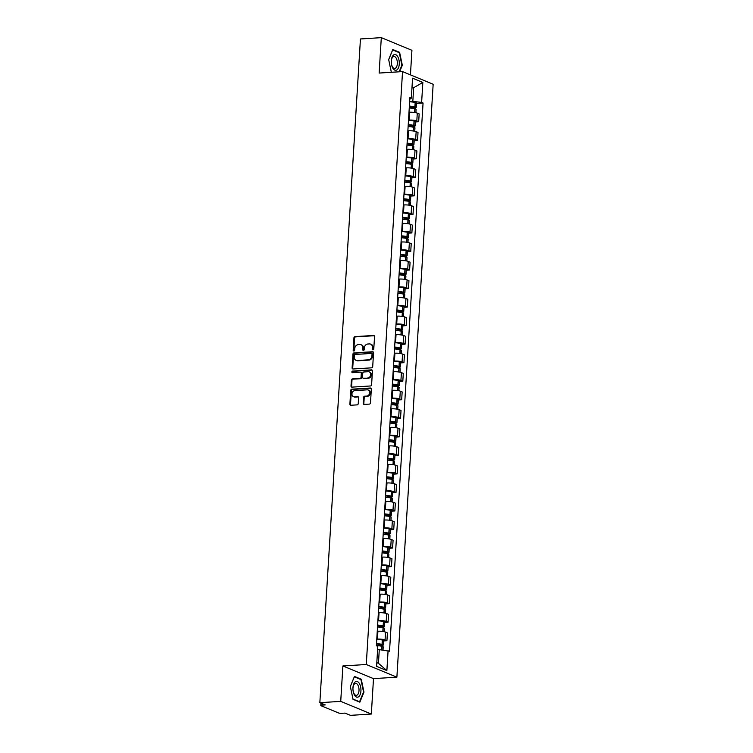 <?xml version="1.0" encoding="UTF-8"?>
<svg xmlns="http://www.w3.org/2000/svg" width="753" height="753" viewBox="0 0 753 753"><rect width="100%" height="100%" fill="white"/><g stroke="black" fill="none" stroke-linecap="round" stroke-linejoin="round"><path stroke-width="1.13" d="M373.017 349.825A0.838 0.697 -67.5 0 0 373.78 348.959L374.542 336.572A1.195 0.998 -67.5 0 0 373.582 335.471L355.049 336.629A1.195 0.998 -67.5 0 0 353.948 337.862L353.195 350.249A0.838 0.697 -67.5 0 0 354.635 350.164L354.729 348.554A3.821 3.21 -67.5 0 1 358.259 344.62L359.802 344.526A3.821 3.21 -67.5 0 1 361.035 344.723A3.821 3.21 -67.5 0 1 362.861 348.046L362.767 349.656A0.838 0.697 -67.5 0 0 364.207 349.561L364.311 347.961A3.821 3.21 -67.5 0 1 367.831 344.017L369.375 343.923A3.821 3.21 -67.5 0 1 370.608 344.121A3.821 3.21 -67.5 0 1 372.443 347.453L372.34 349.053A0.838 0.697 -67.5 0 0 373.017 349.825M363.228 403.326A1.195 0.998 -67.5 0 0 364.188 404.427L369.384 404.107A1.195 0.998 -67.5 0 0 370.485 402.874L371.333 389.113A1.195 0.998 -67.5 0 0 370.372 388.011L351.839 389.169A1.195 0.998 -67.5 0 0 350.738 390.402L349.891 404.163A1.195 0.998 -67.5 0 0 350.851 405.265L357.138 404.869A1.195 0.998 -67.5 0 0 358.23 403.646L358.597 397.753A1.195 0.998 -67.5 0 0 357.637 396.652L354.522 396.84A3.191 2.683 -67.5 0 1 353.496 396.68A3.191 2.683 -67.5 0 1 352.046 393.292A3.191 2.683 -67.5 0 1 354.908 390.6L367.106 389.838A3.191 2.683 -67.5 0 1 368.132 390.007A3.191 2.683 -67.5 0 1 369.582 393.395A3.191 2.683 -67.5 0 1 366.72 396.078L364.687 396.21A1.195 0.998 -67.5 0 0 363.586 397.443L363.228 403.326L363.84 403.58A1.195 0.998 -67.5 0 0 364.132 404.436M366.278 664.504L342.888 665.963L340.723 701.372L319.846 702.681L360.442 38.958L381.31 37.65L379.145 73.06L402.535 71.591L366.278 664.504L396.887 677.173L433.154 84.261L402.535 71.591M371.606 367.831A1.195 0.998 -67.5 0 0 372.707 366.607L373.544 352.837A1.195 0.998 -67.5 0 0 372.584 351.736L354.061 352.893A1.195 0.998 -67.5 0 0 352.959 354.126L352.112 367.888A1.195 0.998 -67.5 0 0 353.072 368.989L371.606 367.831M372.434 370.975L371.596 384.736A1.195 0.998 -67.5 0 1 370.495 385.969L351.962 387.127A1.195 0.998 -67.5 0 1 351.002 386.025L351.369 380.133A1.195 0.998 -67.5 0 1 352.47 378.91L359.981 378.439A1.195 0.998 -67.5 0 0 361.082 377.206L361.318 373.3A1.195 0.998 -67.5 0 0 360.367 372.198L352.536 372.688A0.838 0.697 -67.5 0 1 352.639 371.05L371.483 369.874A1.195 0.998 -67.5 0 1 372.434 370.975M340.723 701.372L371.333 714.042L350.465 715.35L345.043 713.11L341.787 713.307A2.438 0.499 -176.5 0 1 338.464 712.931L321.145 705.768A2.438 0.499 -176.5 0 1 320.806 705.486L320.957 703.142M410.432 74.858L411.929 50.319L381.31 37.65M371.333 714.042L373.497 678.632L396.887 677.173M319.846 702.681L325.268 704.921L322.011 705.128A2.438 0.499 -176.5 0 0 320.806 705.486M408.512 120.132L409.171 120.094A5.6 1.158 3.5 0 1 416.814 120.96L417.284 113.119A5.6 1.158 -176.5 0 0 409.651 112.253L408.992 112.291M417.284 113.119L419.157 113.891L418.677 121.732L415.327 121.939M416.814 120.96L418.677 121.732M414.188 140.472L417.539 140.265L418.019 132.424L416.155 131.653A5.6 1.158 -176.5 0 0 408.512 130.787L407.862 130.834M407.382 138.674L408.032 138.627A5.6 1.158 3.5 0 1 415.675 139.493L417.539 140.265M413.058 159.015L416.409 158.798L416.889 150.958L415.025 150.186A5.6 1.158 -176.5 0 0 407.382 149.32L406.724 149.367M406.253 157.208L406.902 157.17A5.6 1.158 3.5 0 1 414.545 158.026L416.409 158.798M411.919 177.548L415.279 177.341L415.76 169.5L413.886 168.728A5.6 1.158 -176.5 0 0 406.244 167.863L405.594 167.9M405.114 175.741L405.763 175.703A5.6 1.158 3.5 0 1 413.406 176.569L415.279 177.341M410.79 196.081L414.141 195.874L414.621 188.034L412.757 187.262A5.6 1.158 -176.5 0 0 405.114 186.396L404.465 186.433M403.985 194.283L404.634 194.236A5.6 1.158 3.5 0 1 412.277 195.102L414.141 195.874M409.651 214.624L413.011 214.407L413.491 206.567L411.618 205.795A5.6 1.158 -176.5 0 0 403.975 204.929L403.326 204.976M402.846 212.817L403.495 212.77A5.6 1.158 3.5 0 1 411.138 213.636L413.011 214.407M408.521 233.157L411.872 232.95L412.352 225.1L410.489 224.328A5.6 1.158 -176.5 0 0 402.846 223.472L402.196 223.509M401.716 231.35L402.366 231.312A5.6 1.158 3.5 0 1 410.009 232.178L411.872 232.95M407.392 251.69L410.743 251.483L411.223 243.643L409.35 242.871A5.6 1.158 -176.5 0 0 401.716 242.005L401.057 242.042M400.577 249.883L401.236 249.845A5.6 1.158 3.5 0 1 408.87 250.711L410.743 251.483M406.253 270.223L409.604 270.016L410.084 262.176L408.22 261.404A5.6 1.158 -176.5 0 0 400.577 260.538L399.928 260.576M399.448 268.426L400.097 268.379A5.6 1.158 3.5 0 1 407.74 269.245L409.604 270.016M405.123 288.766L408.474 288.55L408.954 280.709L407.081 279.937A5.6 1.158 -176.5 0 0 399.448 279.071L398.789 279.118M398.309 286.959L398.968 286.921A5.6 1.158 3.5 0 1 406.601 287.778L408.474 288.55M403.985 307.299L407.335 307.092L407.815 299.252L405.952 298.47A5.6 1.158 -176.5 0 0 398.309 297.614L397.659 297.651M397.179 305.492L397.829 305.454A5.6 1.158 3.5 0 1 405.472 306.32L407.335 307.092M402.855 325.833L406.206 325.625L406.686 317.785L404.822 317.013A5.6 1.158 -176.5 0 0 397.179 316.147L396.52 316.185M396.05 324.025L396.699 323.988A5.6 1.158 3.5 0 1 404.342 324.854L406.206 325.625M401.716 344.375L405.076 344.159L405.556 336.318L403.683 335.546A5.6 1.158 -176.5 0 0 396.04 334.68L395.391 334.727M394.911 342.568L395.56 342.521A5.6 1.158 3.5 0 1 403.203 343.387L405.076 344.159M400.587 362.908L403.937 362.701L404.417 354.851L402.554 354.079A5.6 1.158 -176.5 0 0 394.911 353.223L394.261 353.261M393.781 361.101L394.431 361.064A5.6 1.158 3.5 0 1 402.074 361.92L403.937 362.701M399.448 381.442L402.808 381.234L403.288 373.394L401.415 372.622A5.6 1.158 -176.5 0 0 393.772 371.756L393.122 371.794M392.642 379.634L393.292 379.597A5.6 1.158 3.5 0 1 400.935 380.463L402.808 381.234M398.318 399.975L401.669 399.768L402.149 391.927L400.285 391.155A5.6 1.158 -176.5 0 0 392.642 390.289L391.993 390.327M391.513 398.177L392.162 398.13A5.6 1.158 3.5 0 1 399.805 398.996L401.669 399.768M397.189 418.517L400.54 418.301L401.02 410.46L399.146 409.688A5.6 1.158 -176.5 0 0 391.504 408.823L390.854 408.87M390.374 416.71L391.033 416.673A5.6 1.158 3.5 0 1 398.666 417.529L400.54 418.301M396.05 437.051L399.401 436.844L399.881 429.003L398.017 428.222A5.6 1.158 -176.5 0 0 390.374 427.365L389.725 427.403M389.245 435.243L389.894 435.206A5.6 1.158 3.5 0 1 397.537 436.072L399.401 436.844M394.92 455.584L398.271 455.377L398.751 447.536L396.878 446.764A5.6 1.158 -176.5 0 0 389.245 445.898L388.586 445.936M388.106 453.777L388.764 453.739A5.6 1.158 3.5 0 1 396.398 454.605L398.271 455.377M393.781 474.126L397.132 473.91L397.612 466.069L395.749 465.298A5.6 1.158 -176.5 0 0 388.106 464.432L387.456 464.479M386.976 472.319L387.626 472.272A5.6 1.158 3.5 0 1 395.269 473.138L397.132 473.91M392.652 492.66L396.003 492.453L396.483 484.603L394.619 483.831A5.6 1.158 -176.5 0 0 386.976 482.965L386.317 483.012M385.837 490.852L386.496 490.815A5.6 1.158 3.5 0 1 394.139 491.671L396.003 492.453M391.513 511.193L394.873 510.986L395.353 503.145L393.48 502.373A5.6 1.158 -176.5 0 0 385.837 501.507L385.188 501.545M384.708 509.386L385.357 509.348A5.6 1.158 3.5 0 1 393 510.214L394.873 510.986M390.383 529.726L393.734 529.519L394.214 521.678L392.351 520.907A5.6 1.158 -176.5 0 0 384.708 520.041L384.058 520.078M383.578 527.928L384.228 527.881A5.6 1.158 3.5 0 1 391.871 528.747L393.734 529.519M389.245 548.269L392.605 548.052L393.085 540.212L391.212 539.44A5.6 1.158 -176.5 0 0 383.569 538.574L382.919 538.621M382.439 546.462L383.089 546.414A5.6 1.158 3.5 0 1 390.732 547.28L392.605 548.052M388.115 566.802L391.466 566.595L391.946 558.745L390.082 557.973A5.6 1.158 -176.5 0 0 382.439 557.116L381.79 557.154M381.31 564.995L381.959 564.957A5.6 1.158 3.5 0 1 389.602 565.823L391.466 566.595M386.986 585.335L390.336 585.128L390.816 577.287L388.943 576.516A5.6 1.158 -176.5 0 0 381.3 575.65L380.651 575.687M380.171 583.528L380.83 583.49A5.6 1.158 3.5 0 1 388.463 584.356L390.336 585.128M385.847 603.868L389.197 603.661L389.678 595.821L387.814 595.049A5.6 1.158 -176.5 0 0 380.171 594.183L379.521 594.221M379.041 602.071L379.691 602.024A5.6 1.158 3.5 0 1 387.334 602.889L389.197 603.661M384.717 622.411L388.068 622.194L388.548 614.354L386.675 613.582A5.6 1.158 -176.5 0 0 379.041 612.716L378.382 612.763M377.902 620.604L378.561 620.566A5.6 1.158 3.5 0 1 386.195 621.423L388.068 622.194M383.578 640.944L386.929 640.737L387.409 632.896L385.545 632.115A5.6 1.158 -176.5 0 0 377.902 631.259L377.253 631.296M376.773 639.137L377.422 639.099A5.6 1.158 3.5 0 1 385.065 639.965L386.929 640.737M409.651 101.599L412.823 101.401L413.651 87.734L412.013 87.056M411.966 87.847L413.651 87.734L422.847 82.435L421.624 102.399L412.823 101.401M409.792 99.264L411.336 98.144L412.559 78.18L422.847 82.435M376.811 662.621L378.448 663.299L379.286 649.632L389.527 651.223L423.064 102.992L421.624 102.399M388.096 650.63L386.873 670.594L376.585 666.33L377.808 646.375L376.368 645.773L409.896 97.542L411.336 98.144M399.636 71.78L402.318 65.229L399.608 52.343L392.784 49.529L388.67 59.581L391.353 72.297M342.888 665.963L373.497 678.632M359.859 702.173L363.972 692.12L361.261 679.234L354.447 676.42L350.333 686.472L353.044 699.349L359.859 702.173M379.286 649.632L377.601 649.735M416.456 103.406L423.064 102.992M378.448 663.299L386.873 670.594M398.629 52.409L399.608 52.343M360.292 679.3L361.261 679.234M373.083 349.816A0.838 0.697 -67.5 0 1 372.951 349.307L373.055 347.707A3.821 3.21 -67.5 0 0 371.22 344.375L370.608 344.121M361.035 344.723L361.647 344.978A3.821 3.21 -67.5 0 1 363.483 348.3L363.379 349.91A0.838 0.697 -67.5 0 0 363.511 350.418M374.25 335.725A1.195 0.998 -67.5 0 0 374.194 335.725L355.661 336.883A1.195 0.998 -67.5 0 0 354.559 338.116L353.806 350.503A0.838 0.697 -67.5 0 0 353.938 351.011M373.253 351.99A1.195 0.998 -67.5 0 0 373.196 351.99L354.672 353.148A1.195 0.998 -67.5 0 0 353.571 354.381L352.724 368.142A1.195 0.998 -67.5 0 0 353.016 368.998M372.029 354.211A0.838 0.697 -67.5 0 0 371.351 353.439L355.087 354.456A0.838 0.697 -67.5 0 0 354.315 355.322L354.211 357.016A3.821 3.21 -67.5 0 0 356.047 360.339A3.821 3.21 -67.5 0 0 357.28 360.536L368.396 359.84A3.821 3.21 -67.5 0 0 371.926 355.905L372.029 354.211L372.641 354.465A0.838 0.697 -67.5 0 0 372.236 353.741L371.624 353.486M356.047 360.339L356.658 360.593A3.821 3.21 -67.5 0 0 357.891 360.791L357.28 360.536M372.641 354.465L372.537 356.16A3.821 3.21 -67.5 0 1 369.017 360.094L357.891 360.791M360.753 372.255L361.365 372.509A1.195 0.998 -67.5 0 1 361.929 373.554L361.694 377.46A1.195 0.998 -67.5 0 1 360.593 378.693L353.082 379.164A1.195 0.998 -67.5 0 0 351.98 380.387L351.613 386.28A1.195 0.998 -67.5 0 0 351.905 387.127M372.142 370.128A1.195 0.998 -67.5 0 0 372.095 370.128L353.251 371.304A0.838 0.697 -67.5 0 0 352.62 372.679M367.784 377.95A3.191 2.683 -67.5 0 0 370.636 375.267A3.191 2.683 -67.5 0 0 369.196 371.878A3.191 2.683 -67.5 0 0 368.161 371.709L363.859 371.982A1.195 0.998 -67.5 0 0 362.767 373.206L362.522 377.112A1.195 0.998 -67.5 0 0 363.483 378.213L368.396 378.204A3.191 2.683 -67.5 0 0 371.248 375.521A3.191 2.683 -67.5 0 0 369.808 372.133L369.196 371.878M363.097 378.157L363.708 378.411A1.195 0.998 -67.5 0 0 364.094 378.467L363.483 378.213M368.396 378.204L364.094 378.467M368.132 390.007L368.744 390.261A3.191 2.683 -67.5 0 1 370.194 393.65A3.191 2.683 -67.5 0 1 367.332 396.332L365.299 396.464A1.195 0.998 -67.5 0 0 364.198 397.697L363.84 403.58M353.496 396.68L354.108 396.925A3.191 2.683 -67.5 0 0 355.134 397.095L354.522 396.84M358.306 396.897A1.195 0.998 -67.5 0 0 358.249 396.906L355.134 397.095M371.031 388.266A1.195 0.998 -67.5 0 0 370.984 388.266L352.451 389.423A1.195 0.998 -67.5 0 0 351.35 390.656L350.512 404.417A1.195 0.998 -67.5 0 0 350.804 405.265M409.35 106.427A7.662 1.581 3.5 0 1 413.924 107.039L414.63 107.35L413.896 107.566L409.265 107.858M409.256 107.999A9.243 1.911 3.5 0 1 414.79 108.733L414.922 108.771A3.068 0.631 3.5 0 1 416.098 109.345L415.891 112.705M410.874 108.131L414.687 107.895A3.068 0.631 -176.5 0 0 416.211 107.444A3.068 0.631 -176.5 0 0 415.044 106.87L414.903 106.832A9.243 1.911 -176.5 0 0 409.378 106.098M409.641 101.768A9.243 1.911 3.5 0 1 415.167 102.502L415.308 102.53A3.068 0.631 3.5 0 1 416.475 103.105L416.211 107.444M393.706 54.903A7.907 3.981 86.4 0 0 391.607 64.852A7.907 3.981 86.4 0 0 396.869 69.925A7.907 3.981 86.4 0 0 398.968 59.976A7.907 3.981 86.4 0 0 393.706 54.903M393.132 56.786A5.986 3.021 86.4 0 0 391.4 63.497A5.986 3.021 86.4 0 0 394.704 68.448A5.986 3.021 86.4 0 0 395.523 68.165A5.986 3.021 86.4 0 0 397.255 61.445A5.986 3.021 86.4 0 0 393.96 56.503A5.986 3.021 86.4 0 0 393.132 56.786M388.689 59.647L392.661 49.933L399.269 52.672L401.895 65.153L399.175 71.808M355.36 681.794A7.907 3.981 86.4 0 0 353.261 691.743A7.907 3.981 86.4 0 0 358.522 696.817A7.907 3.981 86.4 0 0 360.631 686.868A7.907 3.981 86.4 0 0 355.36 681.794M354.795 683.677A5.986 3.021 86.4 0 0 353.063 690.388A5.986 3.021 86.4 0 0 356.357 695.339A5.986 3.021 86.4 0 0 357.186 695.057A5.986 3.021 86.4 0 0 358.917 688.336A5.986 3.021 86.4 0 0 355.614 683.395A5.986 3.021 86.4 0 0 354.795 683.677M350.343 686.538L354.315 676.825L360.932 679.564L363.558 692.045L359.567 701.787L352.978 699.057M359.012 701.815L359.567 701.787M408.22 124.96A7.662 1.581 3.5 0 1 412.795 125.572L413.501 125.883L412.757 126.099L408.135 126.391M408.126 126.542A9.243 1.911 3.5 0 1 413.651 127.276L413.792 127.304A3.068 0.631 3.5 0 1 414.959 127.878L414.752 131.238M409.736 126.673L413.557 126.429A3.068 0.631 -176.5 0 0 415.072 125.977A3.068 0.631 -176.5 0 0 413.905 125.403L413.774 125.374A9.243 1.911 -176.5 0 0 408.239 124.64M408.502 120.301A9.243 1.911 3.5 0 1 414.037 121.035L414.178 121.064A3.068 0.631 3.5 0 1 415.345 121.638L415.072 125.977M407.091 143.503A7.662 1.581 3.5 0 1 411.665 144.105L412.362 144.416L411.627 144.642L406.996 144.924M406.987 145.075A9.243 1.911 3.5 0 1 412.522 145.809L412.663 145.837A3.068 0.631 3.5 0 1 413.83 146.411L413.623 149.772M408.606 145.207L412.428 144.971A3.068 0.631 -176.5 0 0 413.943 144.51A3.068 0.631 -176.5 0 0 412.776 143.936L412.635 143.908A9.243 1.911 -176.5 0 0 407.109 143.174M407.373 138.834A9.243 1.911 3.5 0 1 412.908 139.569L413.039 139.606A3.068 0.631 3.5 0 1 414.206 140.18L413.943 144.51M405.952 162.036A7.662 1.581 3.5 0 1 410.526 162.648L411.232 162.949L410.498 163.175L405.867 163.467M405.858 163.608A9.243 1.911 3.5 0 1 411.392 164.342L411.524 164.38A3.068 0.631 3.5 0 1 412.691 164.954L412.484 168.314M407.467 163.74L411.289 163.505A3.068 0.631 -176.5 0 0 412.813 163.053A3.068 0.631 -176.5 0 0 411.637 162.479L411.505 162.441A9.243 1.911 -176.5 0 0 405.971 161.707M406.234 157.377A9.243 1.911 3.5 0 1 411.769 158.111L411.91 158.139A3.068 0.631 3.5 0 1 413.077 158.714L412.813 163.053M404.822 180.569A7.662 1.581 3.5 0 1 409.397 181.181L410.093 181.492L409.359 181.708L404.728 182M404.719 182.151A9.243 1.911 3.5 0 1 410.253 182.885L410.394 182.913A3.068 0.631 3.5 0 1 411.562 183.487L411.354 186.848M406.338 182.273L410.159 182.038A3.068 0.631 -176.5 0 0 411.675 181.586A3.068 0.631 -176.5 0 0 410.507 181.012L410.366 180.984A9.243 1.911 -176.5 0 0 404.841 180.249M405.105 175.91A9.243 1.911 3.5 0 1 410.639 176.644L410.771 176.673A3.068 0.631 3.5 0 1 411.938 177.247L411.675 181.586M403.683 199.112A7.662 1.581 3.5 0 1 408.258 199.714L408.964 200.025L408.23 200.242L403.599 200.533M403.589 200.684A9.243 1.911 3.5 0 1 409.124 201.418L409.256 201.446A3.068 0.631 3.5 0 1 410.423 202.02L410.225 205.381M405.199 200.816L409.02 200.571A3.068 0.631 -176.5 0 0 410.545 200.119A3.068 0.631 -176.5 0 0 409.378 199.545L409.237 199.517A9.243 1.911 -176.5 0 0 403.702 198.783M403.975 194.443A9.243 1.911 3.5 0 1 409.5 195.178L409.641 195.206A3.068 0.631 3.5 0 1 410.809 195.789L410.545 200.119M402.554 217.645A7.662 1.581 3.5 0 1 407.128 218.248L407.834 218.558L407.091 218.784L402.469 219.067M402.46 219.217A9.243 1.911 3.5 0 1 407.985 219.951L408.126 219.98A3.068 0.631 3.5 0 1 409.293 220.563L409.086 223.914M404.069 219.349L407.891 219.114A3.068 0.631 -176.5 0 0 409.406 218.662A3.068 0.631 -176.5 0 0 408.239 218.078L408.107 218.05A9.243 1.911 -176.5 0 0 402.573 217.316M402.836 212.977A9.243 1.911 3.5 0 1 408.371 213.711L408.502 213.748A3.068 0.631 3.5 0 1 409.67 214.323L409.406 218.662M401.415 236.178A7.662 1.581 3.5 0 1 405.989 236.79L406.695 237.101L405.961 237.317L401.33 237.609M401.321 237.75A9.243 1.911 3.5 0 1 406.855 238.485L406.987 238.522A3.068 0.631 3.5 0 1 408.154 239.096L407.957 242.457M402.94 237.882L406.752 237.647A3.068 0.631 -176.5 0 0 408.277 237.195A3.068 0.631 -176.5 0 0 407.109 236.621L406.968 236.583A9.243 1.911 -176.5 0 0 401.434 235.849M401.707 231.519A9.243 1.911 3.5 0 1 407.232 232.253L407.373 232.282A3.068 0.631 3.5 0 1 408.54 232.856L408.277 237.195M400.285 254.712A7.662 1.581 3.5 0 1 404.86 255.323L405.566 255.634L404.822 255.851L400.201 256.142M400.191 256.293A9.243 1.911 3.5 0 1 405.716 257.027L405.858 257.055A3.068 0.631 3.5 0 1 407.025 257.63L406.818 260.99M401.801 256.425L405.622 256.18A3.068 0.631 -176.5 0 0 407.138 255.728A3.068 0.631 -176.5 0 0 405.971 255.154L405.839 255.126A9.243 1.911 -176.5 0 0 400.304 254.392M400.568 250.052A9.243 1.911 3.5 0 1 406.102 250.787L406.234 250.815A3.068 0.631 3.5 0 1 407.411 251.389L407.138 255.728M399.146 273.254A7.662 1.581 3.5 0 1 403.721 273.857L404.427 274.167L403.693 274.384L399.062 274.676M399.052 274.826A9.243 1.911 3.5 0 1 404.587 275.56L404.719 275.589A3.068 0.631 3.5 0 1 405.895 276.163L405.688 279.523M400.671 274.958L404.483 274.713A3.068 0.631 -176.5 0 0 406.008 274.261A3.068 0.631 -176.5 0 0 404.841 273.687L404.7 273.659A9.243 1.911 -176.5 0 0 399.175 272.925M399.438 268.586A9.243 1.911 3.5 0 1 404.963 269.32L405.105 269.348A3.068 0.631 3.5 0 1 406.272 269.932L406.008 274.261M398.017 291.788A7.662 1.581 3.5 0 1 402.591 292.399L403.297 292.701L402.554 292.926L397.932 293.209M397.923 293.359A9.243 1.911 3.5 0 1 403.448 294.094L403.589 294.122A3.068 0.631 3.5 0 1 404.756 294.705L404.549 298.066M399.532 293.491L403.354 293.256A3.068 0.631 -176.5 0 0 404.869 292.804A3.068 0.631 -176.5 0 0 403.702 292.23L403.57 292.192A9.243 1.911 -176.5 0 0 398.036 291.458M398.299 287.128A9.243 1.911 3.5 0 1 403.834 287.862L403.975 287.891A3.068 0.631 3.5 0 1 405.142 288.465L404.869 292.804M396.887 310.321A7.662 1.581 3.5 0 1 401.462 310.933L402.158 311.243L401.424 311.46L396.793 311.751M396.784 311.902A9.243 1.911 3.5 0 1 402.318 312.636L402.46 312.664A3.068 0.631 3.5 0 1 403.627 313.239L403.42 316.599M398.403 312.024L402.224 311.789A3.068 0.631 -176.5 0 0 403.74 311.337A3.068 0.631 -176.5 0 0 402.573 310.763L402.431 310.735A9.243 1.911 -176.5 0 0 396.906 310.001M397.17 305.662A9.243 1.911 3.5 0 1 402.704 306.396L402.836 306.424A3.068 0.631 3.5 0 1 404.003 306.998L403.74 311.337M395.749 328.854A7.662 1.581 3.5 0 1 400.323 329.466L401.029 329.776L400.285 329.993L395.664 330.285M395.654 330.435A9.243 1.911 3.5 0 1 401.189 331.169L401.321 331.198A3.068 0.631 3.5 0 1 402.488 331.772L402.281 335.132M397.264 330.567L401.085 330.322A3.068 0.631 -176.5 0 0 402.61 329.87A3.068 0.631 -176.5 0 0 401.434 329.296L401.302 329.268A9.243 1.911 -176.5 0 0 395.767 328.534M396.031 324.195A9.243 1.911 3.5 0 1 401.565 324.929L401.707 324.957A3.068 0.631 3.5 0 1 402.874 325.531L402.61 329.87M394.619 347.397A7.662 1.581 3.5 0 1 399.194 347.999L399.89 348.31L399.156 348.535L394.525 348.818M394.516 348.968A9.243 1.911 3.5 0 1 400.05 349.703L400.191 349.731A3.068 0.631 3.5 0 1 401.358 350.314L401.151 353.665M396.134 349.1L399.956 348.865A3.068 0.631 -176.5 0 0 401.471 348.413A3.068 0.631 -176.5 0 0 400.304 347.83L400.163 347.801A9.243 1.911 -176.5 0 0 394.638 347.067M394.901 342.728A9.243 1.911 3.5 0 1 400.436 343.462L400.568 343.5A3.068 0.631 3.5 0 1 401.735 344.074L401.471 348.413M393.48 365.93A7.662 1.581 3.5 0 1 398.055 366.542L398.761 366.852L398.026 367.069L393.395 367.36M393.386 367.502A9.243 1.911 3.5 0 1 398.921 368.236L399.052 368.273A3.068 0.631 3.5 0 1 400.219 368.848L400.022 372.208M394.996 367.633L398.817 367.398A3.068 0.631 -176.5 0 0 400.342 366.946A3.068 0.631 -176.5 0 0 399.175 366.372L399.034 366.334A9.243 1.911 -176.5 0 0 393.499 365.6M393.772 361.271A9.243 1.911 3.5 0 1 399.297 362.005L399.438 362.033A3.068 0.631 3.5 0 1 400.605 362.607L400.342 366.946M392.351 384.463A7.662 1.581 3.5 0 1 396.925 385.075L397.631 385.385L396.887 385.602L392.266 385.894M392.257 386.044A9.243 1.911 3.5 0 1 397.782 386.778L397.923 386.807A3.068 0.631 3.5 0 1 399.09 387.381L398.883 390.741M393.866 386.176L397.688 385.931A3.068 0.631 -176.5 0 0 399.203 385.48A3.068 0.631 -176.5 0 0 398.036 384.905L397.904 384.877A9.243 1.911 -176.5 0 0 392.369 384.143M392.633 379.804A9.243 1.911 3.5 0 1 398.168 380.538L398.299 380.566A3.068 0.631 3.5 0 1 399.466 381.14L399.203 385.48M391.212 403.006A7.662 1.581 3.5 0 1 395.786 403.608L396.492 403.919L395.758 404.135L391.127 404.427M391.118 404.577A9.243 1.911 3.5 0 1 396.652 405.312L396.784 405.34A3.068 0.631 3.5 0 1 397.951 405.914L397.753 409.274M392.737 404.709L396.549 404.465A3.068 0.631 -176.5 0 0 398.073 404.013A3.068 0.631 -176.5 0 0 396.906 403.439L396.765 403.41A9.243 1.911 -176.5 0 0 391.231 402.676M391.504 398.337A9.243 1.911 3.5 0 1 397.029 399.071L397.17 399.099A3.068 0.631 3.5 0 1 398.337 399.683L398.073 404.013M390.082 421.539A7.662 1.581 3.5 0 1 394.657 422.141L395.363 422.452L394.619 422.678L389.998 422.96M389.988 423.111A9.243 1.911 3.5 0 1 395.513 423.845L395.654 423.873A3.068 0.631 3.5 0 1 396.822 424.457L396.615 427.817M391.598 423.242L395.419 423.007A3.068 0.631 -176.5 0 0 396.935 422.555A3.068 0.631 -176.5 0 0 395.767 421.972L395.636 421.944A9.243 1.911 -176.5 0 0 390.101 421.209M390.365 416.87A9.243 1.911 3.5 0 1 395.899 417.604L396.031 417.642A3.068 0.631 3.5 0 1 397.208 418.216L396.935 422.555M388.943 440.072A7.662 1.581 3.5 0 1 393.518 440.684L394.224 440.994L393.49 441.211L388.859 441.503M388.849 441.644A9.243 1.911 3.5 0 1 394.384 442.378L394.516 442.416A3.068 0.631 3.5 0 1 395.692 442.99L395.485 446.35M390.468 441.776L394.28 441.54A3.068 0.631 -176.5 0 0 395.805 441.089A3.068 0.631 -176.5 0 0 394.638 440.514L394.497 440.486A9.243 1.911 -176.5 0 0 388.972 439.743M389.235 435.413A9.243 1.911 3.5 0 1 394.76 436.147L394.901 436.175A3.068 0.631 3.5 0 1 396.069 436.749L395.805 441.089M387.814 458.605A7.662 1.581 3.5 0 1 392.388 459.217L393.094 459.528L392.351 459.744L387.729 460.036M387.72 460.187A9.243 1.911 3.5 0 1 393.245 460.921L393.386 460.949A3.068 0.631 3.5 0 1 394.553 461.523L394.346 464.883M389.329 460.318L393.151 460.074A3.068 0.631 -176.5 0 0 394.666 459.622A3.068 0.631 -176.5 0 0 393.499 459.048L393.367 459.019A9.243 1.911 -176.5 0 0 387.833 458.285M388.096 453.946A9.243 1.911 3.5 0 1 393.631 454.68L393.772 454.708A3.068 0.631 3.5 0 1 394.939 455.283L394.666 459.622M386.684 477.148A7.662 1.581 3.5 0 1 391.259 477.75L391.955 478.061L391.221 478.287L386.59 478.569M386.581 478.72A9.243 1.911 3.5 0 1 392.115 479.454L392.257 479.482A3.068 0.631 3.5 0 1 393.424 480.056L393.217 483.417M388.2 478.852L392.012 478.616A3.068 0.631 -176.5 0 0 393.537 478.155A3.068 0.631 -176.5 0 0 392.369 477.581L392.228 477.553A9.243 1.911 -176.5 0 0 386.703 476.818M386.967 472.479A9.243 1.911 3.5 0 1 392.501 473.213L392.633 473.251A3.068 0.631 3.5 0 1 393.8 473.825L393.537 478.155M385.545 495.681A7.662 1.581 3.5 0 1 390.12 496.293L390.826 496.604L390.082 496.82L385.461 497.112M385.451 497.253A9.243 1.911 3.5 0 1 390.986 497.987L391.118 498.025A3.068 0.631 3.5 0 1 392.285 498.599L392.078 501.959M387.061 497.385L390.882 497.149A3.068 0.631 -176.5 0 0 392.407 496.698A3.068 0.631 -176.5 0 0 391.231 496.123L391.099 496.086A9.243 1.911 -176.5 0 0 385.564 495.352M385.828 491.022A9.243 1.911 3.5 0 1 391.362 491.756L391.504 491.784A3.068 0.631 3.5 0 1 392.671 492.358L392.407 496.698M384.416 514.214A7.662 1.581 3.5 0 1 388.99 514.826L389.687 515.137L388.953 515.353L384.322 515.645M384.312 515.796A9.243 1.911 3.5 0 1 389.847 516.53L389.988 516.558A3.068 0.631 3.5 0 1 391.155 517.132L390.948 520.492M385.931 515.918L389.753 515.683A3.068 0.631 -176.5 0 0 391.268 515.231A3.068 0.631 -176.5 0 0 390.101 514.657L389.96 514.628A9.243 1.911 -176.5 0 0 384.435 513.894M384.698 509.555A9.243 1.911 3.5 0 1 390.233 510.289L390.365 510.318A3.068 0.631 3.5 0 1 391.532 510.892L391.268 515.231M383.277 532.757A7.662 1.581 3.5 0 1 387.851 533.359L388.557 533.67L387.823 533.886L383.192 534.178M383.183 534.329A9.243 1.911 3.5 0 1 388.717 535.063L388.849 535.091A3.068 0.631 3.5 0 1 390.016 535.665L389.809 539.026M384.792 534.461L388.614 534.216A3.068 0.631 -176.5 0 0 390.139 533.764A3.068 0.631 -176.5 0 0 388.972 533.19L388.83 533.162A9.243 1.911 -176.5 0 0 383.296 532.427M383.569 528.088A9.243 1.911 3.5 0 1 389.094 528.822L389.235 528.851A3.068 0.631 3.5 0 1 390.402 529.434L390.139 533.764M382.148 551.29A7.662 1.581 3.5 0 1 386.722 551.893L387.428 552.203L386.684 552.429L382.063 552.711M382.053 552.862A9.243 1.911 3.5 0 1 387.579 553.596L387.72 553.624A3.068 0.631 3.5 0 1 388.887 554.208L388.68 557.559M383.663 552.994L387.484 552.758A3.068 0.631 -176.5 0 0 389 552.307A3.068 0.631 -176.5 0 0 387.833 551.723L387.701 551.695A9.243 1.911 -176.5 0 0 382.166 550.961M382.43 546.622A9.243 1.911 3.5 0 1 387.964 547.356L388.096 547.393A3.068 0.631 3.5 0 1 389.263 547.968L389 552.307M381.009 569.823A7.662 1.581 3.5 0 1 385.583 570.435L386.289 570.746L385.555 570.962L380.924 571.254M380.914 571.395A9.243 1.911 3.5 0 1 386.449 572.129L386.581 572.167A3.068 0.631 3.5 0 1 387.748 572.741L387.55 576.101M382.524 571.527L386.345 571.292A3.068 0.631 -176.5 0 0 387.87 570.84A3.068 0.631 -176.5 0 0 386.703 570.266L386.562 570.228A9.243 1.911 -176.5 0 0 381.027 569.494M381.3 565.164A9.243 1.911 3.5 0 1 386.826 565.898L386.967 565.927A3.068 0.631 3.5 0 1 388.134 566.501L387.87 570.84M379.879 588.357A7.662 1.581 3.5 0 1 384.454 588.968L385.159 589.279L384.416 589.495L379.794 589.787M379.785 589.938A9.243 1.911 3.5 0 1 385.31 590.672L385.451 590.7A3.068 0.631 3.5 0 1 386.618 591.274L386.411 594.635M381.394 590.07L385.216 589.825A3.068 0.631 -176.5 0 0 386.731 589.373A3.068 0.631 -176.5 0 0 385.564 588.799L385.432 588.771A9.243 1.911 -176.5 0 0 379.898 588.037M380.161 583.697A9.243 1.911 3.5 0 1 385.696 584.432L385.828 584.46A3.068 0.631 3.5 0 1 387.004 585.034L386.731 589.373M378.74 606.899A7.662 1.581 3.5 0 1 383.315 607.502L384.021 607.812L383.286 608.029L378.655 608.32M378.646 608.471A9.243 1.911 3.5 0 1 384.181 609.205L384.312 609.233A3.068 0.631 3.5 0 1 385.489 609.808L385.282 613.168M380.265 608.603L384.077 608.358A3.068 0.631 -176.5 0 0 385.602 607.906A3.068 0.631 -176.5 0 0 384.435 607.332L384.294 607.304A9.243 1.911 -176.5 0 0 378.768 606.57M379.032 602.231A9.243 1.911 3.5 0 1 384.557 602.965L384.698 602.993A3.068 0.631 3.5 0 1 385.865 603.577L385.602 607.906M377.611 625.432A7.662 1.581 3.5 0 1 382.185 626.044L382.891 626.345L382.148 626.571L377.526 626.863M377.517 627.004A9.243 1.911 3.5 0 1 383.042 627.738L383.183 627.767A3.068 0.631 3.5 0 1 384.35 628.35L384.143 631.711M379.126 627.136L382.948 626.901A3.068 0.631 -176.5 0 0 384.463 626.449A3.068 0.631 -176.5 0 0 383.296 625.875L383.164 625.837A9.243 1.911 -176.5 0 0 377.63 625.103M377.893 620.773A9.243 1.911 3.5 0 1 383.428 621.507L383.569 621.536A3.068 0.631 3.5 0 1 384.736 622.11L384.463 626.449M376.481 643.966A7.662 1.581 3.5 0 1 381.056 644.577L381.752 644.888L381.018 645.105L376.387 645.396M376.378 645.547A9.243 1.911 3.5 0 1 381.912 646.281L382.053 646.309A3.068 0.631 3.5 0 1 383.221 646.883L383.023 650.055M377.997 645.669L381.809 645.434A3.068 0.631 -176.5 0 0 383.333 644.982A3.068 0.631 -176.5 0 0 382.166 644.408L382.025 644.38A9.243 1.911 -176.5 0 0 376.5 643.646M376.764 639.306A9.243 1.911 3.5 0 1 382.298 640.041L382.43 640.069A3.068 0.631 3.5 0 1 383.597 640.643L383.333 644.982M386.195 621.423L386.675 613.582M387.334 602.889L387.814 595.049M388.463 584.356L388.943 576.516M389.602 565.823L390.082 557.973M390.732 547.28L391.212 539.44M391.871 528.747L392.351 520.907M393 510.214L393.48 502.373M394.139 491.671L394.619 483.831M395.269 473.138L395.749 465.298M396.398 454.605L396.878 446.764M397.537 436.072L398.017 428.222M398.666 417.529L399.146 409.688M399.805 398.996L400.285 391.155M400.935 380.463L401.415 372.622M402.074 361.92L402.554 354.079M403.203 343.387L403.683 335.546M404.342 324.854L404.822 317.013M405.472 306.32L405.952 298.47M406.601 287.778L407.081 279.937M407.74 269.245L408.22 261.404M408.87 250.711L409.35 242.871M410.009 232.178L410.489 224.328M411.138 213.636L411.618 205.795M412.277 195.102L412.757 187.262M413.406 176.569L413.886 168.728M414.545 158.026L415.025 150.186M415.675 139.493L416.155 131.653M385.065 639.965L385.545 632.115M377.422 639.099L377.902 631.259M378.561 620.566L379.041 612.716M379.691 602.024L380.171 594.183M380.83 583.49L381.3 575.65M381.959 564.957L382.439 557.116M383.089 546.414L383.569 538.574M384.228 527.881L384.708 520.041M385.357 509.348L385.837 501.507M386.496 490.815L386.976 482.965M387.626 472.272L388.106 464.432M388.764 453.739L389.245 445.898M389.894 435.206L390.374 427.365M391.033 416.673L391.504 408.823M392.162 398.13L392.642 390.289M393.292 379.597L393.772 371.756M394.431 361.064L394.911 353.223M395.56 342.521L396.04 334.68M396.699 323.988L397.179 316.147M397.829 305.454L398.309 297.614M398.968 286.921L399.448 279.071M400.097 268.379L400.577 260.538M401.236 249.845L401.716 242.005M402.366 231.312L402.846 223.472M403.495 212.77L403.975 204.929M404.634 194.236L405.114 186.396M405.763 175.703L406.244 167.863M406.902 157.17L407.382 149.32M408.032 138.627L408.512 130.787M409.171 120.094L409.651 112.253M322.105 703.613L322.011 705.128M373.055 347.707L372.443 347.453M363.379 349.91L362.767 349.656M363.483 348.3L362.861 348.046M353.806 350.503L353.195 350.249M354.559 338.116L353.948 337.862M355.661 336.883L355.049 336.629M374.194 335.725L373.582 335.471M372.951 349.307L372.34 349.053M352.724 368.142L352.112 367.888M353.571 354.381L352.959 354.126M354.672 353.148L354.061 352.893M373.196 351.99L372.584 351.736M369.017 360.094L368.396 359.84M372.537 356.16L371.926 355.905M351.613 386.28L351.002 386.025M351.98 380.387L351.369 380.133M353.082 379.164L352.47 378.91M360.593 378.693L359.981 378.439M361.694 377.46L361.082 377.206M361.929 373.554L361.318 373.3M353.251 371.304L352.639 371.05M372.095 370.128L371.483 369.874M364.198 397.697L363.586 397.443M365.299 396.464L364.687 396.21M367.332 396.332L366.72 396.078M358.249 396.906L357.637 396.652M350.512 404.417L349.891 404.163M351.35 390.656L350.738 390.402M352.451 389.423L351.839 389.169M370.984 388.266L370.372 388.011M414.696 112.489L414.922 108.771M415.044 106.87L415.308 102.53M414.903 106.832L415.167 102.502M413.896 107.566L413.924 107.039M414.564 112.47L414.79 108.733M413.566 131.022L413.792 127.304M413.905 125.403L414.178 121.064M413.774 125.374L414.037 121.035M412.757 126.099L412.795 125.572M413.425 131.003L413.651 127.276M412.428 149.555L412.663 145.837M412.776 143.936L413.039 139.606M412.635 143.908L412.908 139.569M411.627 144.642L411.656 144.105M412.296 149.536L412.522 145.809M411.298 168.098L411.524 164.38M411.637 162.479L411.91 158.139M411.505 162.441L411.769 158.111M410.498 163.175L410.526 162.648M411.157 168.079L411.392 164.342M410.169 186.631L410.394 182.913M410.507 181.012L410.771 176.673M410.366 180.984L410.639 176.644M409.359 181.708L409.397 181.181M410.027 186.612L410.253 182.885M409.03 205.164L409.256 201.446M409.378 199.545L409.641 195.206M409.237 199.517L409.5 195.178M408.23 200.242L408.258 199.714M408.888 205.145L409.124 201.418M407.9 223.697L408.126 219.98M408.239 218.078L408.502 213.748M408.107 218.05L408.371 213.711M407.091 218.784L407.128 218.248M407.759 223.679L407.985 219.951M406.761 242.24L406.987 238.522M407.109 236.621L407.373 232.282M406.968 236.583L407.232 232.253M405.961 237.317L405.989 236.79M406.629 242.221L406.855 238.485M405.632 260.773L405.858 257.055M405.971 255.154L406.234 250.815M405.839 255.126L406.102 250.787M404.822 255.851L404.86 255.323M405.49 260.754L405.716 257.027M404.493 279.307L404.719 275.589M404.841 273.687L405.105 269.348M404.7 273.659L404.963 269.32M403.693 274.384L403.721 273.857M404.361 279.288L404.587 275.56M403.363 297.849L403.589 294.122M403.702 292.23L403.975 287.891M403.57 292.192L403.834 287.862M402.554 292.926L402.591 292.39M403.222 297.821L403.448 294.094M402.224 316.382L402.46 312.664M402.573 310.763L402.836 306.424M402.431 310.735L402.704 306.396M401.424 311.46L401.453 310.933M402.093 316.364L402.318 312.636M401.095 334.916L401.321 331.198M401.434 329.296L401.707 324.957M401.302 329.268L401.565 324.929M400.285 329.993L400.323 329.466M400.954 334.897L401.189 331.169M399.965 353.449L400.191 349.731M400.304 347.83L400.568 343.5M400.163 347.801L400.436 343.462M399.156 348.535L399.184 347.999M399.824 353.43L400.05 349.703M398.826 371.991L399.052 368.273M399.175 366.372L399.438 362.033M399.034 366.334L399.297 362.005M398.026 367.069L398.055 366.542M398.685 371.973L398.921 368.236M397.697 390.525L397.923 386.807M398.036 384.905L398.299 380.566M397.904 384.877L398.168 380.538M396.887 385.602L396.925 385.075M397.556 390.506L397.782 386.778M396.558 409.058L396.784 405.34M396.906 403.439L397.17 399.099M396.765 403.41L397.029 399.071M395.758 404.135L395.786 403.608M396.426 409.039L396.652 405.312M395.429 427.6L395.654 423.873M395.767 421.972L396.031 417.642M395.636 421.944L395.899 417.604M394.619 422.678L394.657 422.141M395.287 427.572L395.513 423.845M394.29 446.134L394.516 442.416M394.638 440.514L394.901 436.175M394.497 440.486L394.76 436.147M393.49 441.211L393.518 440.684M394.158 446.115L394.384 442.378M393.16 464.667L393.386 460.949M393.499 459.048L393.772 454.708M393.367 459.019L393.631 454.68M392.351 459.744L392.388 459.217M393.019 464.648L393.245 460.921M392.021 483.2L392.257 479.482M392.369 477.581L392.633 473.251M392.228 477.553L392.501 473.213M391.221 478.287L391.249 477.75M391.889 483.181L392.115 479.454M390.892 501.743L391.118 498.025M391.231 496.123L391.504 491.784M391.099 496.086L391.362 491.756M390.082 496.82L390.12 496.293M390.751 501.724L390.986 497.987M389.753 520.276L389.988 516.558M390.101 514.657L390.365 510.318M389.96 514.628L390.233 510.289M388.953 515.353L388.981 514.826M389.621 520.257L389.847 516.53M388.623 538.809L388.849 535.091M388.972 533.19L389.235 528.851M388.83 533.162L389.094 528.822M387.823 533.886L387.851 533.359M388.482 538.79L388.717 535.063M387.494 557.342L387.72 553.624M387.833 551.723L388.096 547.393M387.701 551.695L387.964 547.356M386.684 552.429L386.722 551.893M387.353 557.324L387.579 553.596M386.355 575.885L386.581 572.167M386.703 570.266L386.967 565.927M386.562 570.228L386.826 565.898M385.555 570.962L385.583 570.435M386.223 575.866L386.449 572.129M385.225 594.418L385.451 590.7M385.564 588.799L385.828 584.46M385.432 588.771L385.696 584.432M384.416 589.495L384.454 588.968M385.084 594.399L385.31 590.672M384.086 612.951L384.312 609.233M384.435 607.332L384.698 602.993M384.294 607.304L384.557 602.965M383.286 608.029L383.315 607.502M383.955 612.933L384.181 609.205M382.957 631.494L383.183 627.767M383.296 625.875L383.569 621.536M383.164 625.837L383.428 621.507M382.148 626.571L382.185 626.035M382.816 631.466L383.042 627.738M381.827 649.924L382.053 646.309M382.166 644.408L382.43 640.069M382.025 644.38L382.298 640.041M381.018 645.105L381.046 644.577M381.686 649.905L381.912 646.281"/></g></svg>
